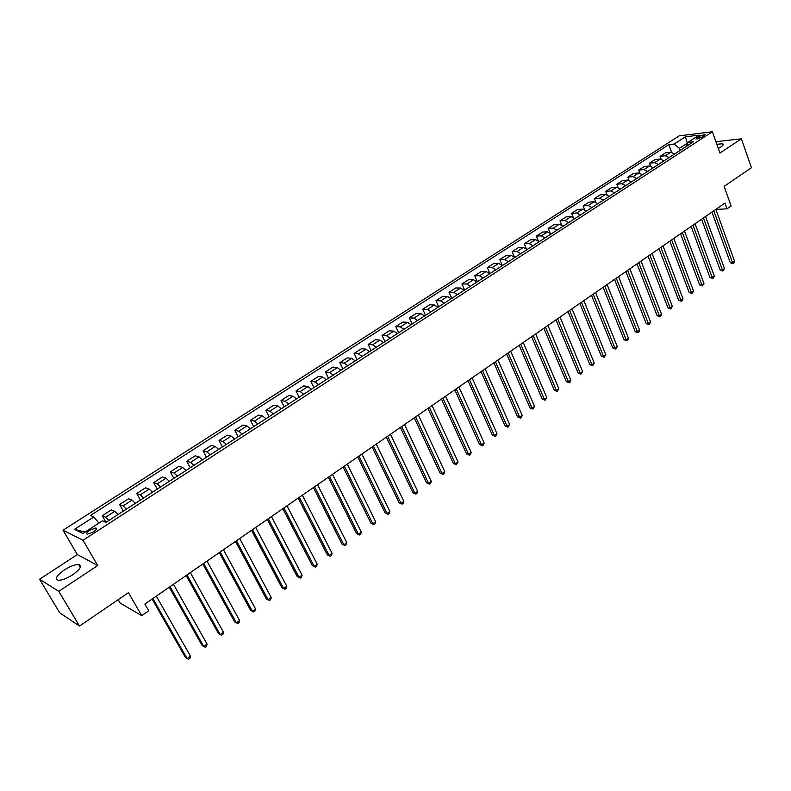 <?xml version="1.0" encoding="UTF-8"?>
<svg xmlns="http://www.w3.org/2000/svg" width="791" height="791" viewBox="0 0 791 791"><rect width="100%" height="100%" fill="white"/><g stroke="black" fill="none" stroke-linecap="round" stroke-linejoin="round"><path stroke-width="1.19" d="M72.683 574.8C80.346 569.213 82.343 565.802 78.655 564.556C74.997 564.467 70.221 566.257 64.328 569.945C56.596 575.522 54.589 578.963 58.297 580.258C61.995 580.327 66.79 578.508 72.683 574.8M718.317 148.441L720.799 147.017C723.132 145.425 723.765 144.348 722.697 143.774L716.834 144.259M93.407 531.947C96.502 529.743 97.303 528.408 95.81 527.953L89.788 530.217C86.684 532.422 85.873 533.757 87.376 534.222L93.407 531.947M118.166 599.687L120.133 603.078L141.718 615.645L148.728 610.771L144.872 604.057L724.971 203.069L727.028 208.824L731.111 205.996L724.121 186.379L751.45 167.741L741.404 138.811L715.924 141.708M39.55 579.259L59.701 612.778L79.505 626.057L58.761 591.352L97.718 565.525L83.035 540.283L63.053 530.207L77.33 554.58L39.55 579.259L58.761 591.352M83.035 540.283L712.404 131.771L679.242 135.834L63.053 530.207M698.582 136.487L695.932 138.998L702.388 137.011L705.028 134.51L698.582 136.487L699.284 138.455M687.597 143.161L679.36 148.332L674.12 144.051L668.82 144.664L90.52 515.445L93.832 516.938L98.934 523.108M674.12 144.051L685.411 136.803L699.195 135.132L687.854 142.469L686.44 146.295M93.832 516.938L74.512 529.357L82.897 533.48L102.464 520.824L105.935 522.386L693.341 141.836L687.854 142.469M141.718 615.645L128.458 592.667L79.505 626.057M712.404 131.771L719.939 153.039L741.404 138.811M715.895 209.447L727.028 208.824M687.448 143.566L685.411 136.803M680.122 150.399L679.36 148.332M668.82 144.664L671.599 152.238M674.575 153.988L670.867 152.218L665.577 152.792L660.09 156.331L661.118 159.1M108.871 520.488L105.599 517.215L102.227 515.732L106.014 522.337M102.227 515.732L111.294 509.888L114.715 511.332L117.997 514.575M126.352 509.157L123.06 505.943L119.609 504.529L123.327 511.124M119.609 504.529L128.547 498.775L132.048 500.139L135.35 503.333M143.596 497.994L140.284 494.82L136.744 493.495L140.412 500.05M136.744 493.495L145.564 487.81L149.143 489.105L152.465 492.239M160.603 486.969L157.261 483.855L153.652 482.599L157.261 489.135M153.652 482.599L162.353 476.993L166.001 478.219L169.353 481.304M177.372 476.103L174.01 473.038L170.332 471.861L173.882 478.367M170.332 471.861L178.904 466.324L182.632 467.481L186.004 470.516M193.914 465.395L190.542 462.369L186.775 461.262L190.275 467.748M186.775 461.262L195.248 455.804L199.045 456.882L202.427 459.878M210.238 454.815L206.837 451.849L203.01 450.801L206.451 457.267M203.01 450.801L211.365 445.422L215.231 446.431L218.632 449.377M226.335 444.384L222.924 441.467L219.018 440.488L222.409 446.925M219.018 440.488L227.264 435.179L231.199 436.118L234.62 439.015M242.224 434.091L238.793 431.214L234.818 430.304L238.16 436.721M234.818 430.304L242.956 425.064L246.96 425.944L250.401 428.801M257.896 423.936L254.445 421.109L250.421 420.258L253.703 426.656M250.421 420.258L258.449 415.087L262.503 415.898L265.964 418.706M273.37 413.92L269.899 411.132L265.806 410.341L269.049 416.719M265.806 410.341L273.735 405.239L277.859 405.991L281.329 408.759M288.636 404.023L285.155 401.284L281.003 400.553L284.196 406.9M281.003 400.553L288.824 395.52L293.006 396.212L296.496 398.931M303.704 394.264L300.204 391.555L295.992 390.892L299.136 397.22M295.992 390.892L303.714 385.919L307.956 386.552L311.456 389.241M318.575 384.624L315.065 381.964L310.804 381.361L313.898 387.659M310.804 381.361L318.427 376.447L322.718 377.02L326.238 379.66M333.258 375.112L329.738 372.492L325.417 371.938L328.473 378.217M325.417 371.938L332.942 367.093L337.292 367.607L340.822 370.218M347.753 365.719L344.223 363.138L339.843 362.644L342.859 368.893M339.843 362.644L347.279 357.858L351.679 358.323L355.218 360.884M362.07 356.444L358.521 353.903L354.101 353.458L357.067 359.697M354.101 353.458L361.438 348.732L365.887 349.147L369.446 351.669M376.2 347.289L372.64 344.787L368.171 344.392L371.088 350.601M368.171 344.392L375.418 339.725L379.917 340.09L383.487 342.572M390.161 338.251L386.591 335.78L382.063 335.443L384.95 341.623M382.063 335.443L389.231 330.826L393.77 331.142L397.349 333.594M403.944 329.323L400.365 326.891L395.797 326.604L398.634 332.764M395.797 326.604L402.866 322.046L407.454 322.303L411.043 324.715M417.559 320.503L413.97 318.101L409.352 317.863L412.151 324.003M409.352 317.863L416.333 313.365L420.97 313.582L424.569 315.955M431.006 311.792L427.407 309.429L422.75 309.232L425.509 315.352M422.75 309.232L429.642 304.792L434.328 304.96L437.927 307.304M444.285 303.18L440.676 300.857L435.979 300.709L438.698 306.809M435.979 300.709L442.792 296.318L447.518 296.437L451.127 298.751M457.406 294.687L453.787 292.383L449.051 292.294L451.73 298.355M449.051 292.294L455.784 287.954L460.55 288.023L464.169 290.307M470.368 286.283L466.749 284.018L461.964 283.969L464.614 290.02M461.964 283.969L468.618 279.678L473.423 279.707L477.052 281.962M483.182 277.987L479.544 275.752L474.729 275.743L477.339 281.774M474.729 275.743L481.304 271.511L486.139 271.501L489.777 273.716M495.838 269.79L492.19 267.585L487.335 267.625L489.916 273.627M487.335 267.625L493.841 263.433L498.716 263.383L502.354 265.558M508.336 261.683L504.698 259.517L499.803 259.596L502.315 265.519M499.803 259.596L506.23 255.453L511.134 255.364L514.783 257.51M520.696 253.684L517.047 251.538L512.123 251.657L514.407 257.105M512.123 251.657L518.471 247.563L523.415 247.435L527.063 249.551M532.916 245.764L529.258 243.658L524.295 243.816L526.391 248.858M524.295 243.816L530.573 239.772L535.547 239.594L539.205 241.69M544.989 237.943L541.321 235.866L536.328 236.054L538.266 240.761M536.328 236.054L542.537 232.06L547.54 231.852L551.208 233.909M556.913 230.211L553.245 228.164L548.222 228.391L550.022 232.801M548.222 228.391L554.362 224.446L559.395 224.199L563.073 226.226M568.709 222.568L565.041 220.551L559.988 220.818L561.659 224.97M559.988 220.818L566.049 216.912L571.122 216.625L574.79 218.632M580.376 215.014L576.698 213.026L571.616 213.323L573.178 217.248M571.616 213.323L577.608 209.467L582.71 209.15L586.388 211.118M591.905 207.549L588.217 205.581L583.105 205.917L584.589 209.645M583.105 205.917L589.038 202.101L594.16 201.745L597.848 203.702M603.306 200.163L599.618 198.225L594.476 198.6L595.87 202.14M594.476 198.6L600.339 194.823L605.491 194.438L609.179 196.356M614.567 192.866L610.879 190.947L605.718 191.353L607.033 194.734M605.718 191.353L611.512 187.625L616.693 187.2L620.381 189.098M625.711 185.638L622.023 183.759L616.832 184.194L618.078 187.427M616.832 184.194L622.566 180.506L627.767 180.051L631.465 181.92M636.735 178.499L633.037 176.64L627.827 177.115L629.003 180.21M627.827 177.115L633.492 173.456L638.723 172.972L642.421 174.821M647.631 171.439L643.933 169.61L638.703 170.105L639.82 173.091M638.703 170.105L644.309 166.496L649.559 165.981L653.257 167.801M658.409 164.459L654.711 162.649L649.451 163.183L650.528 166.051M649.451 163.183L654.997 159.604L660.267 159.06L663.975 160.86M669.077 157.547L665.369 155.768L660.09 156.331M74.512 529.357L85.082 532.066M97.718 565.525L77.33 554.58M711.949 212.077L730.281 262.721L732.565 262.701L713.808 210.792M734.572 261.248L733.811 263.136L733 263.719L732.565 262.701L734.572 261.248L715.865 209.368M733 263.719L730.281 262.721M701.597 219.236L720.166 270.057L722.44 270.047L703.446 217.96M724.477 268.574L722.905 271.066L722.44 270.047L724.477 268.574L705.523 216.516M722.905 271.066L720.166 270.057M691.136 226.463L709.952 277.463L712.216 277.473L692.965 225.198M714.273 275.98L713.512 277.888L712.691 278.481L712.216 277.473L714.273 275.98L695.071 223.744M712.691 278.481L709.952 277.463M680.557 233.77L699.62 284.948L701.884 284.968L682.376 232.524M703.96 283.465L702.368 285.976L701.884 284.968L703.96 283.465L684.502 231.051M702.368 285.976L699.62 284.948M669.858 241.166L689.179 292.522L691.423 292.561L671.658 239.92M693.529 291.029L691.937 293.56L691.423 292.561L693.529 291.029L673.813 238.437M691.937 293.56L689.179 292.522M659.041 248.641L678.619 300.175L680.863 300.224L660.831 247.405M682.989 298.682L682.238 300.61L681.387 301.223L680.863 300.224L682.989 298.682L663.006 245.902M681.387 301.223L678.619 300.175M648.106 256.205L667.94 307.907L670.175 307.976L649.876 254.979M672.32 306.424L670.719 308.974L670.175 307.976L672.32 306.424L652.081 253.456M670.719 308.974L667.94 307.907M637.052 263.848L657.153 315.738L659.378 315.817L638.802 262.632M661.543 314.245L660.801 316.182L659.931 316.805L659.378 315.817L661.543 314.245L641.026 261.099M659.931 316.805L657.153 315.738M625.869 271.58L646.237 323.648L648.452 323.746L627.599 270.374M650.647 322.155L649.025 324.735L648.452 323.746L650.647 322.155L629.854 268.821M649.025 324.735L646.237 323.648M614.558 279.401L635.203 331.647L637.408 331.765L616.278 278.205M639.622 330.154L638.891 332.101L638.001 332.744L637.408 331.765L639.622 330.154L618.552 276.632M638.001 332.744L635.203 331.647M603.108 287.311L624.04 339.735L626.235 339.873L604.818 286.134M628.479 338.241L627.747 340.199L626.848 340.842L626.235 339.873L628.479 338.241L607.112 284.542M626.848 340.842L624.04 339.735M591.539 295.31L612.748 347.921L614.933 348.08L593.22 294.143M617.207 346.428L616.476 348.386L615.566 349.039L614.933 348.08L617.207 346.428L595.554 292.532M615.566 349.039L612.748 347.921M579.833 303.398L601.338 356.197L603.503 356.365L581.494 302.251M605.797 354.704L604.156 357.334L603.503 356.365L605.797 354.704L583.847 300.62M604.156 357.334L601.338 356.197M567.987 311.585L589.789 364.572L591.945 364.76L569.629 310.448M594.268 363.079L592.617 365.719L591.945 364.76L594.268 363.079L572.012 308.806M592.617 365.719L589.789 364.572M556.004 319.871L578.102 373.036L580.248 373.243L557.625 318.743M582.601 371.543L580.94 374.192L580.248 373.243L582.601 371.543L560.038 317.082M580.94 374.192L578.102 373.036M543.872 328.255L566.287 381.608L568.422 381.835L545.483 327.148M570.795 380.105L570.084 382.083L569.134 382.775L568.422 381.835L570.795 380.105L547.926 325.457M569.134 382.775L566.287 381.608M531.601 336.739L554.333 390.27L556.449 390.517L533.193 335.641M558.861 388.776L557.19 391.456L556.449 390.517L558.861 388.776L535.655 333.931M557.19 391.456L554.333 390.27M519.193 345.321L542.231 399.04L544.346 399.307L520.755 344.233M546.779 397.547L545.098 400.236L544.346 399.307L546.779 397.547L523.256 342.513M545.098 400.236L542.231 399.04M506.626 354.002L529.99 407.919L532.086 408.205L508.168 352.934M534.548 406.416L532.867 409.125L532.086 408.205L534.548 406.416L510.689 351.184M532.867 409.125L529.99 407.919M493.91 362.792L517.601 416.897L519.687 417.203L495.423 361.744M522.179 415.394L521.487 417.391L520.488 418.113L519.687 417.203L522.179 415.394L497.984 359.974M520.488 418.113L517.601 416.897M481.037 371.691L505.073 425.983L507.14 426.309L482.53 370.663M509.661 424.48L507.96 427.219L507.14 426.309L509.661 424.48L485.12 368.863M507.96 427.219L505.073 425.983M468.005 380.698L492.388 435.179L494.434 435.534L469.478 379.68M496.985 433.676L496.303 435.683L495.285 436.424L494.434 435.534L496.985 433.676L472.098 377.871M495.285 436.424L492.388 435.179M454.815 389.815L479.544 444.483L481.581 444.858L456.259 388.816M484.161 442.99L483.489 444.997L482.451 445.748L481.581 444.858L484.161 442.99L458.918 386.977M482.451 445.748L479.544 444.483M441.457 399.05L466.552 453.905L468.569 454.301L442.881 398.061M471.189 452.403L470.507 454.43L469.468 455.181L468.569 454.301L471.189 452.403L445.57 396.202M469.468 455.181L466.552 453.905M427.941 408.393L453.391 463.447L455.398 463.862L429.335 407.424M458.048 461.944L456.318 464.742L455.398 463.862L458.048 461.944L432.054 405.546M456.318 464.742L453.391 463.447M414.247 417.856L440.073 473.097L442.06 473.542L415.621 416.906M444.74 471.604L444.077 473.631L443.009 474.402L442.06 473.542L444.74 471.604L418.37 415.008M443.009 474.402L440.073 473.097M400.384 427.437L426.596 482.876L428.564 483.341L401.729 426.507M431.273 481.373L430.611 483.41L429.533 484.201L428.564 483.341L431.273 481.373L404.517 424.579M429.533 484.201L426.596 482.876M386.354 437.136L412.942 492.773L414.889 493.268L387.659 436.236M417.638 491.27L416.986 493.317L415.888 494.108L414.889 493.268L417.638 491.27L390.487 434.279M415.888 494.108L412.942 492.773M372.136 446.964L399.119 502.789L401.047 503.313L373.411 446.084M403.825 501.296L403.183 503.343L402.075 504.144L401.047 503.313L403.825 501.296L376.269 444.107M402.075 504.144L399.119 502.789M357.73 456.921L385.118 512.944L387.026 513.488L358.976 456.061M389.844 511.441L389.202 513.497L388.084 514.308L387.026 513.488L389.844 511.441L361.882 454.054M388.084 514.308L385.118 512.944M343.146 467.006L370.939 523.217L372.828 523.79L344.362 466.166M375.685 521.724L375.053 523.78L373.906 524.611L372.828 523.79L375.685 521.724L347.298 464.139M373.906 524.611L370.939 523.217M328.364 477.22L356.583 533.628L358.452 534.232L329.55 476.4M361.339 532.135L360.716 534.192L359.559 535.032L358.452 534.232L361.339 532.135L332.527 474.343M359.559 535.032L356.583 533.628M313.394 487.572L342.038 544.168L343.877 544.801L314.541 486.772M346.804 542.675L346.191 544.742L345.024 545.592L343.877 544.801L346.804 542.675L317.557 484.695M345.024 545.592L342.038 544.168M298.227 498.053L327.296 554.847L329.125 555.509L299.334 497.282M332.091 553.364L331.478 555.43L330.292 556.291L329.125 555.509L332.091 553.364L302.389 495.176M330.292 556.291L327.296 554.847M282.852 508.682L312.376 565.674L314.175 566.366L283.929 507.941M317.181 564.181L316.578 566.257L315.382 567.127L314.175 566.366L317.181 564.181L287.024 505.795M315.382 567.127L312.376 565.674M267.269 519.45L297.248 576.639L299.028 577.361L268.317 518.728M302.073 575.146L301.48 577.232L300.264 578.112L299.028 577.361L302.073 575.146L271.451 516.563M300.264 578.112L297.248 576.639M251.489 530.365L281.922 587.743L283.672 588.494L252.487 529.663M286.767 586.26L286.174 588.346L284.948 589.236L283.672 588.494L286.767 586.26L255.671 527.468M284.948 589.236L281.922 587.743M235.481 541.42L266.399 598.995L268.119 599.786L236.45 540.757M271.254 597.521L270.67 599.608L269.424 600.517L268.119 599.786L271.254 597.521L239.673 538.523M269.424 600.517L266.399 598.995M219.265 552.632L250.658 610.405L252.359 611.225L220.185 551.999M255.533 608.932L254.959 611.018L253.693 611.937L252.359 611.225L255.533 608.932L223.458 549.735M253.693 611.937L250.658 610.405M202.822 564.003L234.709 621.973L236.38 622.824L203.702 563.39M239.594 620.49L239.04 622.586L237.755 623.526L236.38 622.824L239.594 620.49L207.024 561.096M186.152 575.522L218.543 633.69L220.185 634.58L186.992 574.938M223.448 632.217L222.894 634.323L221.599 635.262L220.185 634.58L223.448 632.217L190.354 572.615M169.244 587.209L202.16 645.565L203.771 646.494L170.045 586.655M207.074 644.101L206.53 646.207L205.215 647.167L203.771 646.494L207.074 644.101L173.456 584.302M152.099 599.054L185.549 657.608L187.121 658.577L152.861 598.54M190.473 656.144L189.949 658.26L188.604 659.229L187.121 658.577L190.473 656.144L156.311 596.147M665.369 155.768L670.867 152.218M654.711 162.649L660.267 159.06M643.933 169.61L649.559 165.981M633.037 176.64L638.723 172.972M622.023 183.759L627.767 180.051M610.879 190.947L616.693 187.2M599.618 198.225L605.491 194.438M588.217 205.581L594.16 201.745M576.698 213.026L582.71 209.15M565.041 220.551L571.122 216.625M553.245 228.164L559.395 224.199M541.321 235.866L547.54 231.852M529.258 243.658L535.547 239.594M517.047 251.538L523.415 247.435M504.698 259.517L511.134 255.364M492.19 267.585L498.716 263.383M479.544 275.752L486.139 271.501M466.749 284.018L473.423 279.707M453.787 292.383L460.55 288.023M440.676 300.857L447.518 296.437M427.407 309.429L434.328 304.96M413.97 318.101L420.97 313.582M400.365 326.891L407.454 322.303M386.591 335.78L393.77 331.142M372.64 344.787L379.917 340.09M358.521 353.903L365.887 349.147M344.223 363.138L351.679 358.323M329.738 372.492L337.292 367.607M315.065 381.964L322.718 377.02M300.204 391.555L307.956 386.552M285.155 401.284L293.006 396.212M269.899 411.132L277.859 405.991M254.445 421.109L262.503 415.898M238.793 431.214L246.96 425.944M222.924 441.467L231.199 436.118M206.837 451.849L215.231 446.431M190.542 462.369L199.045 456.882M174.01 473.038L182.632 467.481M157.261 483.855L166.001 478.219M140.284 494.82L149.143 489.105M123.06 505.943L132.048 500.139M105.599 517.215L114.715 511.332M697.207 138.998L696.733 137.683M80.316 567.384L78.655 564.556M723.093 144.891L722.697 143.774M96.462 529.08L95.81 527.953"/></g></svg>
